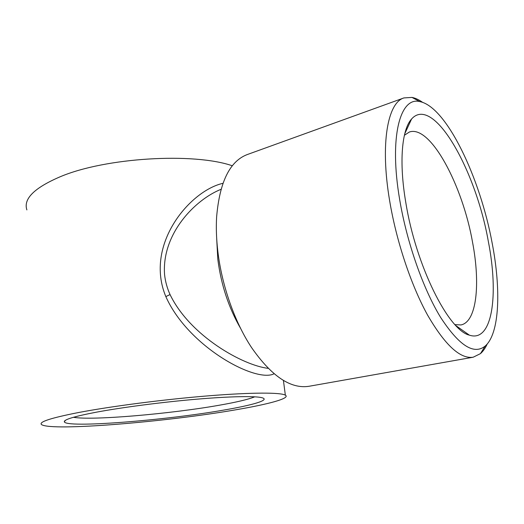 <?xml version="1.0" encoding="UTF-8"?>
<svg xmlns="http://www.w3.org/2000/svg" width="524" height="524" viewBox="0 0 524 524"><rect width="100%" height="100%" fill="white"/><g stroke="black" fill="none" stroke-linecap="round" stroke-linejoin="round"><path stroke-width="0.79" d="M454.97 324.605L460.924 324.952C476.709 321.946 480.521 284.146 472.589 242.468C462.646 185.437 430.466 124.62 409.375 132.009L404.384 135.277M405.818 202.644C415.945 265.838 448.564 330.48 469.347 335.137C492.468 343.017 498.881 294.874 488.316 241.361C475.923 170.477 433.499 94.49 411.595 118.974C401.836 129.428 398.836 161.955 405.818 202.644M222.811 410.246C165.119 420.366 65.402 428.39 64.295 421.715C64.183 419.488 74.749 416.331 95.997 412.25C122.079 407.358 162.512 402.098 196.762 399.19C231.058 396.275 255.692 395.915 262.17 397.768C270.397 400.054 252.273 405.262 222.811 410.246M254.749 396.812C248.435 399.386 236.619 402.19 219.307 405.222C171.243 413.783 92.093 420.726 73.445 417.281M399.701 199.775C388.874 136.712 400.212 96.318 419.842 101.61C446.52 106.726 480.194 177.826 492.174 243.169C501.167 289.739 499.627 333.657 485.159 346.076C473.886 355.154 459.031 345.585 440.605 317.38C423.215 288.993 406.847 242.474 399.701 199.775M487.215 344.006C485.335 348.106 483.082 351.316 480.462 353.628L473.179 357.217C460.19 359.156 444.955 345.054 427.486 314.924C410.986 284.977 396.268 240.87 389.581 200.371C380.024 143.569 387.688 102.652 403.906 97.929L412.002 97.412C415.427 98.099 418.977 99.757 422.652 102.383M403.906 97.929L247.223 154.573C229.833 161.176 219.628 181.959 216.622 216.916C215.999 227.632 216.392 238.996 217.794 251.016C221.731 285.298 234.693 322.057 251.513 347.497C271.556 376.298 290.761 389.214 309.127 386.26L473.179 357.217M221.017 189.328C195.079 199.657 161.608 233.809 164.562 274.517C165.309 281.434 167.136 288.121 170.051 294.567C190.002 336.028 243.221 365.562 268.19 368.339M274.104 373.763C256.046 383.234 188.136 346.849 165.839 296.591C144.139 244.662 189.976 190.703 222.942 183.321M78.548 412.526C111.625 406.218 164.955 399.34 208.487 395.83C252.103 392.306 280.713 392.384 285.344 395.155C290.872 398.319 268.065 404.377 234.241 410.063C166.652 421.768 52.033 431.462 41.619 424.65C38.278 422.062 50.586 418.021 78.548 412.526M232.335 165.787C193.828 152.379 105.481 157.482 60.136 176.784C34.263 187.893 23.174 198.937 26.881 209.908M165.839 296.591L170.051 294.567M240.739 328.64C228.713 307.922 221.069 284.761 217.801 259.157L216.687 238.63M455.991 325.686L469.347 335.137M65.539 420.248L64.295 421.715M419.842 101.61L412.002 97.412M285.344 395.155L283.418 380.411M485.159 346.076L480.462 353.628M404.731 133.836L411.595 118.974"/></g></svg>
